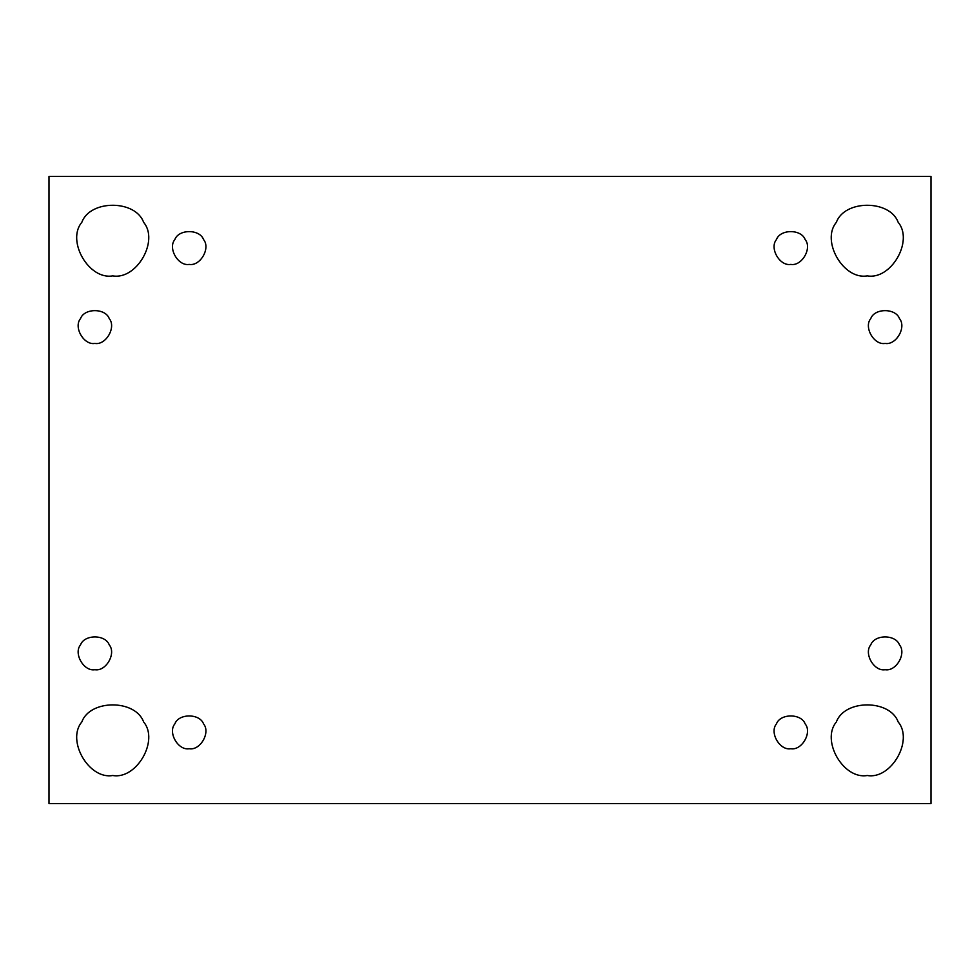 <?xml version="1.0" encoding="UTF-8"?>
<svg xmlns="http://www.w3.org/2000/svg" width="980" height="980" viewBox="0 0 980 980"><rect width="100%" height="100%" fill="white"/><g stroke="black" fill="none" stroke-linecap="round" stroke-linejoin="round"><path stroke-width="1.47" d="M94.888 669.72C105.938 671.704 116.485 653.439 109.233 644.865C105.424 634.293 84.341 634.293 80.531 644.865C73.279 653.439 83.827 671.704 94.888 669.72C83.827 671.704 73.279 653.439 80.531 644.865C84.341 634.293 105.424 634.293 109.233 644.865C116.485 653.439 105.938 671.704 94.888 669.72M112.725 775.499C136.551 779.786 159.25 740.451 143.631 721.966C135.436 699.206 90.025 699.206 81.818 721.966C66.199 740.451 88.91 779.786 112.725 775.499C88.91 779.786 66.199 740.451 81.818 721.966C90.025 699.206 135.436 699.206 143.631 721.966C159.25 740.451 136.551 779.786 112.725 775.499M189.201 748.732C200.263 750.729 210.798 732.464 203.546 723.877C199.749 713.317 178.654 713.317 174.857 723.877C167.605 732.464 178.139 750.729 189.201 748.732C178.139 750.729 167.605 732.464 174.857 723.877C178.654 713.317 199.749 713.317 203.546 723.877C210.798 732.464 200.263 750.729 189.201 748.732M790.799 748.732C801.861 750.729 812.395 732.464 805.144 723.877C801.346 713.317 780.252 713.317 776.454 723.877C769.202 732.464 779.737 750.729 790.799 748.732C779.737 750.729 769.202 732.464 776.454 723.877C780.252 713.317 801.346 713.317 805.144 723.877C812.395 732.464 801.861 750.729 790.799 748.732M867.276 775.499C891.09 779.786 913.801 740.451 898.182 721.966C889.975 699.206 844.564 699.206 836.369 721.966C820.75 740.451 843.449 779.786 867.276 775.499C843.449 779.786 820.75 740.451 836.369 721.966C844.564 699.206 889.975 699.206 898.182 721.966C913.801 740.451 891.09 779.786 867.276 775.499M885.111 669.72C896.173 671.704 906.721 653.439 899.469 644.865C895.659 634.293 874.577 634.293 870.767 644.865C863.515 653.439 874.062 671.704 885.111 669.72C874.062 671.704 863.515 653.439 870.767 644.865C874.577 634.293 895.659 634.293 899.469 644.865C906.721 653.439 896.173 671.704 885.111 669.72M885.111 343.429C896.173 345.413 906.721 327.149 899.469 318.574C895.659 308.002 874.577 308.002 870.767 318.574C863.515 327.149 874.062 345.413 885.111 343.429C874.062 345.413 863.515 327.149 870.767 318.574C874.577 308.002 895.659 308.002 899.469 318.574C906.721 327.149 896.173 345.413 885.111 343.429M867.276 275.87C891.09 280.158 913.801 240.823 898.182 222.338C889.975 199.577 844.564 199.577 836.369 222.338C820.75 240.823 843.449 280.158 867.276 275.87C843.449 280.158 820.75 240.823 836.369 222.338C844.564 199.577 889.975 199.577 898.182 222.338C913.801 240.823 891.09 280.158 867.276 275.87M790.799 264.404C801.861 266.389 812.395 248.124 805.144 239.549C801.346 228.977 780.252 228.977 776.454 239.549C769.202 248.124 779.737 266.389 790.799 264.404C779.737 266.389 769.202 248.124 776.454 239.549C780.252 228.977 801.346 228.977 805.144 239.549C812.395 248.124 801.861 266.389 790.799 264.404M189.201 264.404C200.263 266.389 210.798 248.124 203.546 239.549C199.749 228.977 178.654 228.977 174.857 239.549C167.605 248.124 178.139 266.389 189.201 264.404C178.139 266.389 167.605 248.124 174.857 239.549C178.654 228.977 199.749 228.977 203.546 239.549C210.798 248.124 200.263 266.389 189.201 264.404M112.725 275.87C136.551 280.158 159.25 240.823 143.631 222.338C135.436 199.577 90.025 199.577 81.818 222.338C66.199 240.823 88.91 280.158 112.725 275.87C88.91 280.158 66.199 240.823 81.818 222.338C90.025 199.577 135.436 199.577 143.631 222.338C159.25 240.823 136.551 280.158 112.725 275.87M94.888 343.429C105.938 345.413 116.485 327.149 109.233 318.574C105.424 308.002 84.341 308.002 80.531 318.574C73.279 327.149 83.827 345.413 94.888 343.429C83.827 345.413 73.279 327.149 80.531 318.574C84.341 308.002 105.424 308.002 109.233 318.574C116.485 327.149 105.938 345.413 94.888 343.429M49 176.461L931 176.461L931 803.539L49 803.539L49 176.461L49 803.539L931 803.539L931 176.461L49 176.461"/></g></svg>
